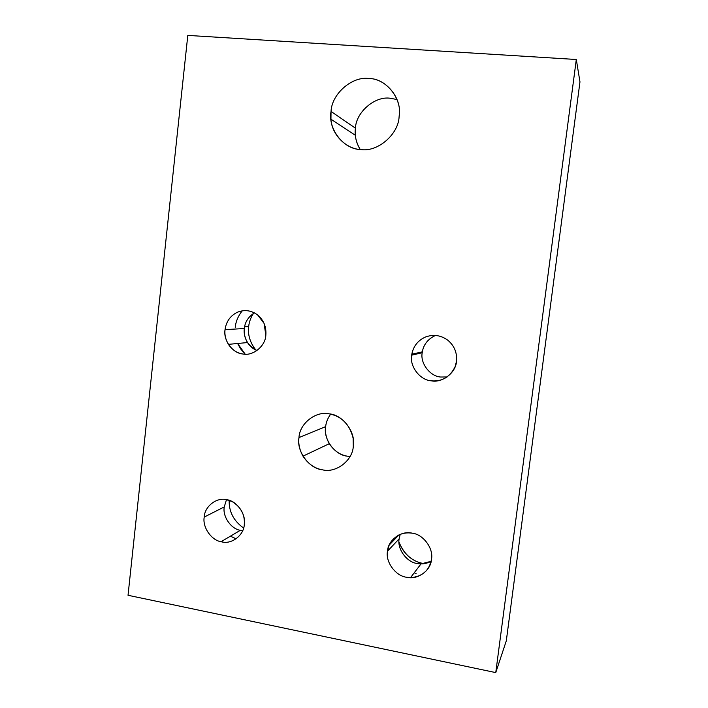 <?xml version="1.0" encoding="UTF-8"?>
<svg xmlns="http://www.w3.org/2000/svg" width="708" height="708" viewBox="0 0 708 708"><rect width="100%" height="100%" fill="white"/><g stroke="black" fill="none" stroke-linecap="round" stroke-linejoin="round"><path stroke-width="1.06" d="M331.043 111.448L355.425 128.175C356.009 112.165 374.948 95.792 390.356 98.27L397.02 99.536L390.356 98.27C374.948 95.792 356.009 112.165 355.425 128.175L331.043 111.448L330.955 119.236C331.742 134.998 346.637 149.158 360.593 149.503C377.196 152.486 398.374 134.697 399.1 116.811L399.321 114.298C401.418 96.952 385.046 78.34 369.001 78.544C352.221 75.915 331.654 93.934 331.043 111.448C331.654 93.934 352.221 75.915 369.001 78.544C386.09 78.207 402.684 99.155 399.1 116.811C398.374 134.697 377.196 152.486 360.593 149.503C343.61 149.459 327.627 128.741 331.043 111.448M225.047 329.618L244.295 328.539C245.003 321.998 248.375 316.768 254.411 312.865C248.375 316.768 245.003 321.998 244.295 328.539C243.649 338.539 247.88 345.867 256.986 350.531C253.163 349.009 249.995 346.354 247.49 342.557C244.773 337.893 243.702 333.22 244.295 328.539L225.047 329.618C224.436 334.548 225.551 339.459 228.401 344.362C232.339 350.009 237.18 353.212 242.906 353.982C252.889 356.328 265.465 346.106 265.836 335.203L264.066 323.379L257.685 315.007C251.269 310.29 244.464 309.387 237.26 312.308C230.295 315.795 226.224 321.556 225.047 329.618C226.224 321.556 230.295 315.795 237.26 312.308C244.464 309.387 251.269 310.29 257.685 315.007C263.757 320.237 266.474 326.972 265.836 335.203C265.465 346.106 252.889 356.328 242.906 353.982C232.72 353.425 223.029 340.15 225.047 329.618M244.552 326.822L248.667 326.609C249.119 322.14 250.676 317.777 253.349 313.511C250.676 317.777 249.119 322.14 248.667 326.609L244.552 326.822M242.216 310.83C238.136 315.989 235.808 321.476 235.233 327.308C235.808 321.476 238.136 315.989 242.216 310.83M411.675 355.168L422.207 352.726L422.34 351.832C423.632 344.424 428.013 338.955 435.5 335.433C427.659 339.203 423.225 344.964 422.207 352.726C420.03 363.169 430.066 376.408 440.712 377.028L447.129 376.957L440.712 377.028C430.066 376.408 420.03 363.169 422.207 352.726L411.675 355.168C409.383 366.178 419.941 380.143 431.137 380.798C442.004 381.807 450.022 377.063 455.173 366.576L456.483 361.301C457.244 352.681 454.297 345.61 447.66 340.088C440.633 335.105 433.154 334.114 425.207 337.132C417.888 340.504 413.419 346.203 411.808 354.23L411.675 355.168C413.021 346.734 417.534 340.725 425.207 337.132C433.154 334.114 440.633 335.105 447.66 340.088C454.297 345.61 457.244 352.681 456.483 361.301C455.996 372.718 442.093 383.329 431.137 380.798C419.941 380.143 409.383 366.178 411.675 355.168M298.988 437.553L325.636 426.659C326.096 422.287 327.777 418.109 330.68 414.127C327.777 418.109 326.096 422.287 325.636 426.659L298.988 437.553C298.192 443.668 299.519 449.863 302.989 456.156C308.192 464.005 314.741 468.572 322.644 469.855C335.902 473.298 352.734 460.501 353.283 446.323L353.133 438.261C349.743 424.464 341.787 416.331 329.273 413.87C315.901 410.64 299.466 423.623 298.988 437.553C299.466 423.623 315.901 410.64 329.273 413.87C342.902 414.755 356.115 432.526 353.283 446.323C352.734 460.501 335.902 473.298 322.644 469.855C309.086 468.723 296.271 451.138 298.988 437.553M204.214 517.088L224.25 506.919L226.48 499.671L224.25 506.919L204.214 517.088C202.329 527.009 211.214 540.239 221.055 541.717L221.781 541.868C231.578 544.647 243.933 535.221 244.295 524.548C245.03 514.893 241.074 507.282 232.419 501.724L226.525 499.68C216.657 497.016 204.532 506.547 204.214 517.088C204.532 506.547 216.657 497.016 226.525 499.68C236.578 500.583 246.331 514.185 244.295 524.548C243.933 535.221 231.578 544.647 221.781 541.868C211.772 540.824 202.231 527.327 204.214 517.088M387.506 551.178L399.144 538.815L400.206 534.363L399.144 538.815L387.506 551.178C385.267 561.869 395.639 576.073 406.631 577.259L410.516 577.657C422.322 576.675 429.314 570.577 431.482 559.355C433.8 548.532 423.163 534.204 412.127 533.168C402.002 531.761 394.347 535.735 389.179 545.08L387.506 551.178C387.931 540.151 401.312 530.292 412.127 533.168C423.163 534.204 433.8 548.532 431.482 559.355C431.013 570.524 417.375 580.268 406.631 577.259C395.639 576.073 385.267 561.869 387.506 551.178M431.145 561.311L421.03 563.887L417.339 563.524C406.879 562.435 397.002 548.974 399.144 538.815C397.002 548.974 406.879 562.435 417.339 563.524C421.906 564.453 426.508 563.71 431.145 561.311M414.145 572.914L416.109 573.347L414.145 572.914M423.853 563.727L418.95 562.453C409.428 558.966 402.772 552.151 398.985 542.027C403.87 554.116 412.021 561.329 423.428 563.648L423.853 563.727M242.658 530.681L240.339 530.31C230.932 528.938 222.436 516.371 224.25 506.919C222.347 516.672 231.463 529.487 241.03 530.451L242.658 530.681M230.419 536.177L236.083 538.832L230.419 536.177M243.605 528.026C233.702 520.982 228.888 511.76 229.162 500.344C228.888 511.76 233.702 520.982 243.605 528.026M350.053 456.474L347.416 456.191C340.141 455.04 334.105 450.881 329.309 443.695C326.114 437.942 324.892 432.261 325.636 426.659C323.114 439.119 334.919 455.2 347.416 456.191L350.053 456.474M412.215 352.292L412.091 354.168M245.189 354.168L237.623 343.486L240.543 348.814L245.189 354.168M255.854 350.035L253.791 347.363C249.499 340.539 247.791 333.618 248.667 326.609C247.667 334.849 250.066 342.663 255.854 350.035M360.213 149.468C357.425 145.007 355.805 140.281 355.345 135.299L355.425 128.175C354.478 135.387 356.071 142.485 360.213 149.468M128.033 595.286L187.797 35.4L576.303 59.499L579.967 81.88L576.303 59.499L495.759 672.6L506.309 640.811L579.967 81.88L506.309 640.811L495.759 672.6L128.033 595.286L495.759 672.6L576.303 59.499L187.797 35.4L128.033 595.286M422.34 351.832L411.808 354.23M398.905 534.947L389.179 545.08M410.516 577.657L421.03 563.887M418.03 563.648L418.95 562.453M221.055 541.717L240.339 530.31M302.989 456.156L329.309 443.695M251.942 347.566L253.791 347.363M228.401 344.362L247.49 342.557M330.955 119.236L355.345 135.299"/></g></svg>
